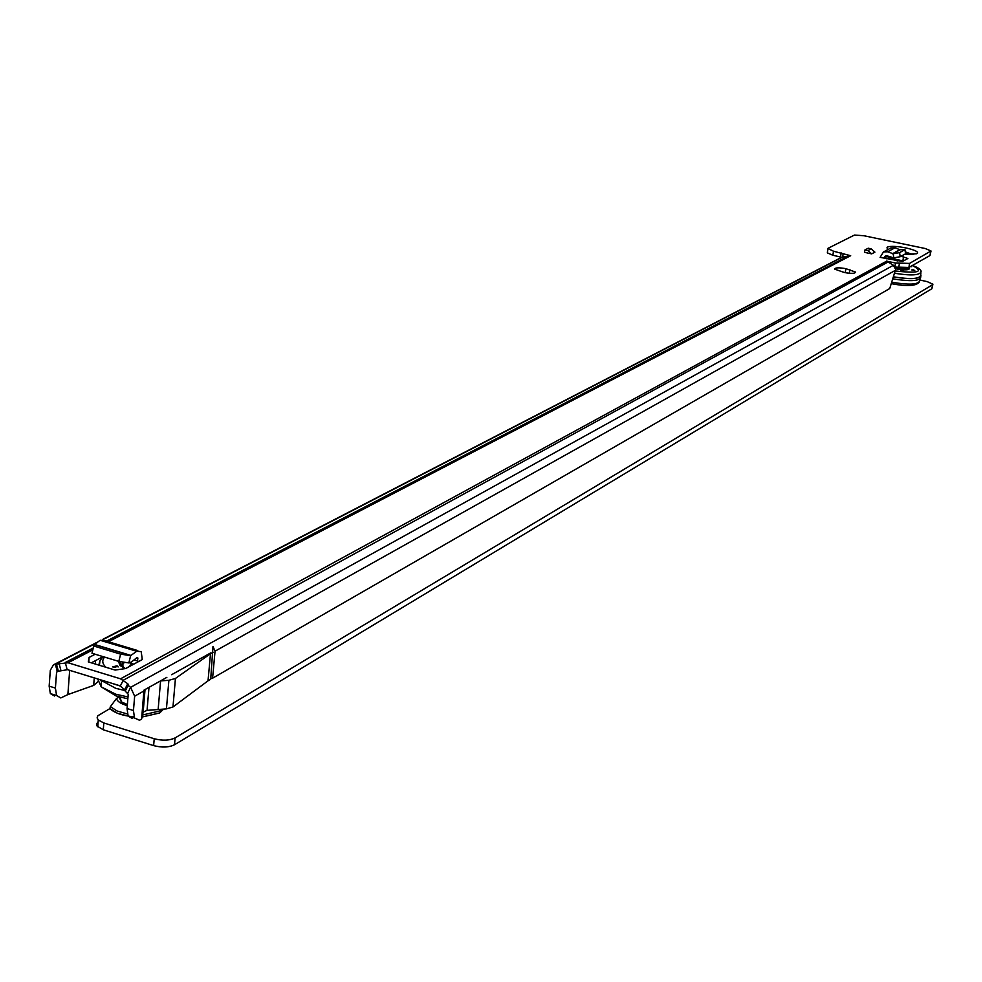 <?xml version="1.0" encoding="UTF-8"?>
<svg xmlns="http://www.w3.org/2000/svg" width="982" height="982" viewBox="0 0 982 982"><rect width="100%" height="100%" fill="white"/><g stroke="black" fill="none" stroke-linecap="round" stroke-linejoin="round"><path stroke-width="1.47" d="M887.654 256.167L884.745 257.738L884.966 256.351L886.329 255.627L893.804 257.861L893.203 253.737L887.605 251.773L883.456 251.969L880.105 257.358L902.495 261.47L907.871 258.487L901.059 256.253M132.128 718.394L128.114 716.025L127.059 708.538L128.225 694.213L125.217 691.132L128.47 684.724L127.758 683.73L120.541 678.82L68.04 662.764L56.465 664.102L58.343 671.234L56.575 672.154L55.409 688.087L56.588 695.526L60.786 697.944L67.868 694.581L69.673 670.338M102.914 639.294L841.942 257.161L850.682 255.725L833.497 251.22L827.801 248.421L854.463 235.054L864 235.754L925.289 248.532L930.997 250.975L909.553 263.397L895.498 263.041L886.599 261.102L893.411 265.263L895.633 269.449L889.729 288.536L212.591 678.194L215.046 651.176L212.984 646.463L210.7 679.286L208.037 680.808L210.492 653.73L213.143 652.232M845.858 268.663L855.641 272.1C854.941 273.597 851.173 273.733 844.336 272.517L834.565 269.08C835.252 267.583 839.009 267.448 845.858 268.663L845.232 272.701M871.66 253.884L874.925 252.153L871.23 248.863L868.223 248.213L864.946 249.919L864.565 252.337L871.66 253.884L867.953 250.582L871.23 248.863M88.736 662.028L89.092 657.424L88.294 661.905L115.115 670.068L125.671 668.546L142.28 659.56L141.199 651.606L136.658 651.262L100.176 640.289L104.804 640.657L137.75 650.563M89.092 657.424L95.168 654.233M128.47 684.724L125.549 690.444L119.976 685.78L67.525 669.675L58.343 671.234M841.721 257.284L832.871 255.259L827.36 252.89L827.801 248.421M930.948 251.306L930.003 255.529L908.902 267.448L898.395 267.141M899.438 263.164L898.788 267.227L895.019 267.043M888.587 257.689L903.366 260.991M103.085 656.639L91.338 662.825M97.795 681.815L93.671 685.399L67.868 694.581M54.55 696.005L50.34 693.587L49.161 686.148L50.315 670.227L53.494 664.851L56.465 664.102M160.532 681.459L158.151 709.52L166.437 708.881L168.892 680.293L175.434 678.464L210.492 653.73M134.644 696.189L143.949 690.972L143.961 690.162L141.604 719.045L139.518 720.248L134.509 718.014L133.466 710.526L134.644 696.189L130.631 687.339L893.411 265.263M168.892 680.293L160.508 680.907L144.023 690.125M160.508 680.907L166.854 677.359M171.605 674.708L210.713 652.895M160.508 681.704L158.151 709.52L147.054 710.367L148.994 687.351M210.786 678.255L212.591 678.194M175.434 678.464L172.967 706.979L208.037 680.808M172.967 706.979L166.437 708.881M145.029 689.56L143.151 712.134L147.054 710.367M143.151 712.134L141.604 719.045M128.139 685.411L130.631 687.339L127.709 693.059M843.096 254.056L842.666 256.867M895.498 263.041L894.897 266.834M93.671 685.399L94.26 677.887M95.328 664.041L95.598 660.591M903.538 256.781L902.888 260.807M883.456 251.969L890.944 247.967L895.068 247.771L887.605 251.773M892.442 253.749L899.868 249.735L895.068 247.771M899.868 249.735L904.962 249.674L905.564 253.773L900.175 256.732L893.804 257.861M886.292 255.615L884.966 256.351M893.203 253.737L899.561 252.62L900.175 256.732M899.561 252.62L904.962 249.674M867.953 250.582L864.946 249.919M137.64 662.077L137.726 657.731L136.817 657.67L131.527 661.966L128.826 662.936L130.643 655.681L136.658 651.262M100.176 640.289L94.076 644.634L91.989 653.276L118.797 661.402L128.826 662.936M94.076 644.634L91.989 653.276M93.806 646.033L120.614 654.135L118.797 661.402M120.614 654.135L130.643 655.681M911.087 266.208L910.216 266.711M913.788 269.841L911.787 269.903L913.788 269.841M902.777 270.504L900.764 270.578L902.777 270.504M920.932 272.763L920.637 275.39C919.41 279.035 910.412 279.514 893.645 276.85M900.813 270.651L903.759 271.106M911.836 269.976L914.77 270.431M920.699 274.911L920.969 275.512C919.52 279.134 910.412 279.6 893.632 276.924M893.313 278.913C910.093 281.601 919.201 281.122 920.65 277.501L920.821 276.458M910.842 266.355L911.591 266.674M909.307 267.214L909.123 267.718C907.92 269.215 903.636 269.289 896.271 267.951L895.326 267.73M908.816 254.534L905.502 253.295M127.365 713.975L117.054 710.98L110.401 706.659L109.837 708.636L97.795 715.804L97.108 717.879L98.274 720.002L103.822 722.961L154.223 738.734C162.472 740.87 169.432 740.588 175.103 737.912L174.501 744.761C168.843 747.462 161.883 747.744 153.634 745.608L103.282 729.786L103.822 722.961M110.401 706.659L116.465 698.497L119.276 696.938M932.839 284.498L931.881 288.72L932.532 284.768L175.103 737.912M932.532 284.768L932.888 284.166L927.192 281.625L919.827 280.005M931.881 288.72L174.501 744.761M98.139 721.758L96.629 723.832L97.132 726.091L103.282 729.786M113.826 667.465L117.963 666.348L116.907 665.808L112.77 666.913L113.826 667.465M113.372 683.754L119.497 685.632M118.122 666.974L116.883 666.152L112.574 666.631M120.577 686.148L109.947 682.699M99.575 679.519L115.766 688.333L125.451 690.665M131.465 663.451L130.189 666.103M129.98 665.293L130.115 666.14M119.006 696.864L121.289 701.835L127.39 704.56M124.37 662.249L122.529 664.826L123.757 667.613M122.787 666.287L122.406 667.097M887.483 249.821L887.028 247.329C892.491 243.892 923.362 250.557 916.672 253.761L904.52 254.35M912.241 254.448L905.281 251.858M880.105 257.358L880.768 257.002M120.541 678.82L886.685 261.126M850.633 255.725L108.437 641.749M92.762 649.9L68.04 662.764M215.046 651.176L895.13 270.467M58.429 671.185L56.575 672.154M133.466 710.526L127.059 708.538M49.161 686.148L55.409 688.087M127.758 683.73L124.824 689.438M120.332 685.964L123.253 680.244L888.342 261.838M57.238 671.381L55.36 664.249L97.316 642.547M59.043 663.353L60.921 670.473M67.157 669.65L65.278 662.519L93.229 647.997M843.157 256.744L103.38 639.405M848.878 255.688L106.437 641.148M841.157 252.89L840.531 256.94M833.497 251.22L832.871 255.259M827.973 248.851L827.36 252.89M909.553 263.397L908.902 267.448M930.641 251.564L930.003 255.529M849.884 269.547L849.307 273.254M910.118 254.547L905.465 253.074M909.553 254.547L905.564 253.307M892.736 253.798L900.163 249.772M137.676 661.07L134.006 659.953M136.167 658.198L137.873 658.713M94.812 644.523L131.367 655.559M94.517 644.646L131.072 655.681M909.43 267.865C910.007 270.124 905.49 270.455 895.903 268.835L895.584 268.773M895.4 267.951L896.185 268.135C904.545 269.596 908.878 269.387 909.197 267.534L909.455 267.963C908.596 269.669 904.14 269.805 896.087 268.368L895.486 268.233M912.364 265.484C924.234 271.854 918.416 273.647 894.921 270.897M912.45 265.447C918.624 267.742 921.484 269.854 921.03 271.781C919.803 275.377 910.866 275.856 894.221 273.205M920.06 278.925L919.594 281.085C917.912 284.596 908.915 285.026 892.577 282.362M163.577 709.102L159.636 712.944L142.071 716.983M134.006 716.823C122.603 715.743 114.563 713.006 109.861 708.599M109.837 708.636L117.386 713.263L128.949 716.283M142.059 717.032L159.661 712.981L163.626 709.102M161.76 709.237L159.293 711.066L142.513 715.006M153.634 745.608L154.223 738.734M127.304 705.604C120.811 703.824 117.202 701.455 116.465 698.497M125.512 668.57L119.829 665.145L118.466 661.303M119.816 661.561L120.946 666.115M99.919 660.812L98.814 665.109M104.571 657.093C101.784 660.358 102.238 663.746 105.909 667.269M97.66 678.93L101.244 686.872L115.778 694.225L128.004 696.962M101.379 681.471L101.281 685.178M120.099 665.133L124.358 662.273M122.529 664.851L121.093 666.238M134.509 718.014L128.114 716.025M50.34 693.587L56.588 695.526M53.605 664.789L98.642 641.504M913.984 254.154L904.668 254.264M897.597 261.003L888.489 257.738M889.766 257.038L886.586 258.769M133.785 664.151L129.649 662.899M137.726 657.731L137.038 657.523M919.447 281.883C916.501 286.02 907.405 286.658 892.159 283.786M890.011 259.518L890.232 258.732M97.746 726.827L98.274 720.002M99.415 665.293L99.968 660.702L102.914 656.725M127.856 698.828L116.072 695.931L101.244 686.872L101.391 681.263M120.172 697.183L121.289 701.835"/></g></svg>
